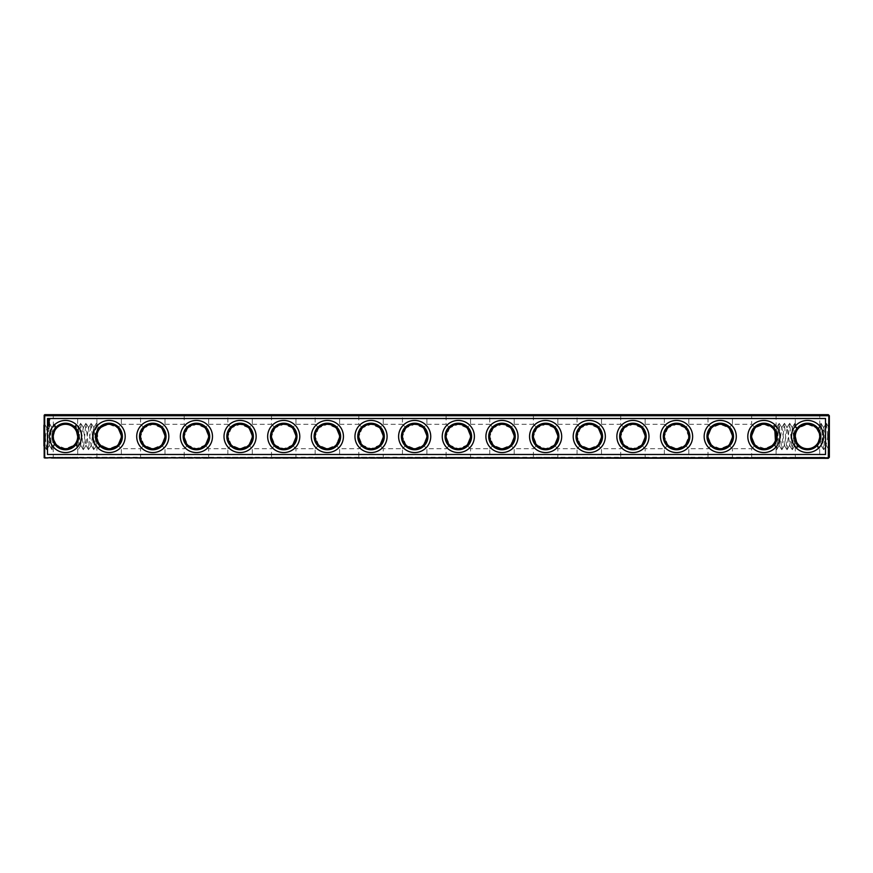 <?xml version="1.0" encoding="UTF-8"?>
<svg xmlns="http://www.w3.org/2000/svg" width="873" height="873" viewBox="0 0 873 873"><rect width="100%" height="100%" fill="white"/><g stroke="black" fill="none" stroke-linecap="round" stroke-linejoin="round"><path stroke-width="0.65" stroke-dasharray="4.37 3.27" d="M779.938 436.5A16.063 16.063 0 0 0 755.843 422.587A16.063 16.063 0 0 0 755.843 450.413A16.063 16.063 0 0 0 779.938 436.5M44.698 415.723L44.698 457.277L828.302 457.277L828.826 415.199L44.698 414.675L44.698 415.723L828.302 415.723M828.302 457.277L829.35 457.277L828.826 415.199M44.698 457.277L44.698 458.325L828.826 457.801M78.745 458.325L52.205 458.325L78.745 458.325L77.697 457.277L53.253 457.277L77.697 457.277L77.697 449.017L76.137 442.884L73.528 446.07L65.475 448.722L56.996 445.306L56.614 446.769L56.429 444.717L56.996 445.306M122.395 458.325L95.855 458.325L122.395 458.325L121.347 457.277L96.903 457.277L121.347 457.277L121.347 448.722L117.768 445.143C115.105 447.696 111.94 448.875 108.252 448.689L99.718 444.302L98.671 448.165L97.438 432.91M166.045 458.325L139.505 458.325L166.045 458.325L164.997 457.277L140.553 457.277L164.997 457.277L164.997 448.722L161.418 445.143C155.656 449.857 149.894 449.857 144.132 445.143L140.553 448.722L144.132 445.143L140.553 436.5L144.132 445.143L152.775 448.722L161.418 445.143L164.997 448.722L184.203 448.722L187.782 445.143L184.203 448.722L184.203 457.277L208.647 457.277L184.203 457.277L183.155 458.325L209.695 458.325L183.155 458.325M253.345 458.325L226.805 458.325L253.345 458.325L252.297 457.277L227.853 457.277L252.297 457.277L252.297 448.722L248.718 445.143C242.956 449.857 237.194 449.857 231.432 445.143L227.853 448.722L231.432 445.143L227.853 436.5L231.432 445.143L240.075 448.722L248.718 445.143L252.297 448.722L271.503 448.722L275.082 445.143L271.503 448.722L271.503 457.277L295.947 457.277L271.503 457.277L270.455 458.325L296.995 458.325L270.455 458.325M340.645 458.325L314.105 458.325L340.645 458.325L339.597 457.277L315.153 457.277L339.597 457.277L339.597 448.722L336.018 445.143C330.256 449.857 324.494 449.857 318.732 445.143L315.153 448.722L318.732 445.143L315.153 436.5L318.732 445.143L327.375 448.722L336.018 445.143L339.597 448.722L358.803 448.722L362.382 445.143L358.803 448.722L358.803 457.277L383.247 457.277L358.803 457.277L357.755 458.325L384.295 458.325L357.755 458.325M427.945 458.325L401.405 458.325L427.945 458.325L426.897 457.277L402.453 457.277L426.897 457.277L426.897 448.722L423.318 445.143C417.556 449.857 411.794 449.857 406.032 445.143L402.453 448.722L406.032 445.143L402.453 436.5L406.032 445.143L414.675 448.722L423.318 445.143L426.897 448.722L446.103 448.722L449.682 445.143L446.103 448.722L446.103 457.277L470.547 457.277L446.103 457.277L445.055 458.325L471.595 458.325L445.055 458.325M515.245 458.325L488.705 458.325L515.245 458.325L514.197 457.277L489.753 457.277L514.197 457.277L514.197 448.722L510.618 445.143C504.856 449.857 499.094 449.857 493.332 445.143L489.753 448.722L493.332 445.143L489.753 436.5L493.332 445.143L501.975 448.722L510.618 445.143L514.197 448.722L533.403 448.722L536.982 445.143L533.403 448.722L533.403 457.277L557.847 457.277L533.403 457.277L532.355 458.325L558.895 458.325L532.355 458.325M602.545 458.325L576.005 458.325L602.545 458.325L601.497 457.277L577.053 457.277L601.497 457.277L601.497 448.722L597.918 445.143C592.156 449.857 586.394 449.857 580.632 445.143L577.053 448.722L580.632 445.143L577.053 436.5L580.632 445.143L589.275 448.722L597.918 445.143L601.497 448.722L620.703 448.722L624.282 445.143L620.703 448.722L620.703 457.277L645.147 457.277L620.703 457.277L619.655 458.325L646.195 458.325L619.655 458.325M689.845 458.325L663.305 458.325L689.845 458.325L688.797 457.277L664.353 457.277L688.797 457.277L688.797 448.722L685.218 445.143C679.456 449.857 673.694 449.857 667.932 445.143L664.353 448.722L667.932 445.143L664.353 436.5L667.932 445.143L676.575 448.722L685.218 445.143L688.797 448.722L708.003 448.722L711.582 445.143L708.003 448.722L708.003 457.277L732.447 457.277L708.003 457.277L706.955 458.325L733.495 458.325L706.955 458.325M777.145 458.325L750.605 458.325L777.145 458.325L776.097 457.277L751.653 457.277L776.097 457.277L776.097 449.017L774.613 442.338L771.939 446.07L764.748 448.689C761.06 448.875 757.895 447.696 755.232 445.143L751.653 448.722L755.232 445.143L751.653 436.5L755.232 427.857L751.653 424.278L755.232 427.857C757.895 425.304 761.06 424.125 764.748 424.311L772.518 427.857L774.886 431.186L774.329 424.835L773.282 428.698M820.795 458.325L794.255 458.325L820.795 458.325L819.747 457.277L795.303 457.277L819.747 457.277L819.66 447.751L821.187 445.121M817.695 430.978C819.114 426.22 820.62 423.056 818.885 429.014L819.518 434.165L816.004 427.694L816.386 426.231L816.571 428.283M775.562 440.09L776.752 449.333L779.065 423.307L781.684 449.682L784.303 423.307L786.922 449.693L789.629 423.241L792.16 449.693L794.779 423.307L797.486 429.527L798.882 427.857L807.525 424.278L816.004 427.694M797.922 428.938L795.925 432.637L795.303 436.5L795.827 440.047L794.725 445.121L797.071 448.176L798.118 444.302L798.882 445.143C804.644 449.857 810.406 449.857 816.168 445.143L817.586 443.44L818.034 448.209C820.031 446.911 820.271 447.129 818.754 448.864L819.747 436.5L817.586 443.44M797.071 448.176L796.525 441.814L798.118 444.302M820.969 423.307L823.817 427.879L821.198 445.121L819.747 436.5A12.222 12.222 0 0 1 801.414 447.085A12.222 12.222 0 0 1 801.414 425.915A12.222 12.222 0 0 1 819.747 436.5L820.969 423.307L818.885 429.014L816.386 426.231M823.817 427.879L826.153 445.121L829.132 428.065L829.35 447.991L829.35 426.908L828.772 427.879M821.155 423.318L823.588 449.682L826.393 423.318L829.012 449.693M819.747 436.5C819.245 432.626 818.601 430.433 817.837 429.942M816.702 444.564L818.034 448.209C820.031 446.911 820.271 447.129 818.754 448.864L817.357 443.757L816.168 445.143C810.406 449.857 804.644 449.857 798.882 445.143L795.74 439.73M794.255 458.325L795.303 457.277L795.303 445.994C795.445 445.274 796.351 445.721 797.998 447.336L798.806 445.066M775.628 433.128L773.14 428.534L773.402 425.653L772.594 427.934L763.875 424.278L755.232 427.857L751.653 436.5L755.232 445.143L764.748 448.689L772.518 445.143L773.915 443.473L776.097 449.017M774.788 442L775.191 441.116M775.781 439.261L775.901 438.661M775.944 438.442L776.032 437.711M776.053 435.431L775.966 434.754M775.781 433.761L775.639 433.194M775.573 432.953L776.752 428.065L779.294 445.121L781.913 427.879L784.532 445.121L787.151 427.879L789.77 445.11L792.389 427.879L794.725 445.121M797.998 447.336L798.26 444.466M794.965 423.307L795.925 432.637M775.475 440.363L773.478 444.062M773.402 425.653L776.097 427.006L774.329 424.835M795.39 424.06L796.711 430.804M796.394 431.448L795.849 432.899M795.794 433.063L795.336 435.605M795.303 423.983L795.303 415.723L819.747 415.723L795.303 415.723L794.255 414.675L820.795 414.675L819.747 415.723L819.747 425.5M817.946 430.116L816.168 427.857L807.525 424.278L799.472 426.93L796.863 430.116M819.649 438.039L817.357 443.757M774.537 442.884L773.871 443.539M772.758 444.892L771.972 445.656M776.097 427.006L776.097 415.723L751.653 415.723L776.097 415.723L777.145 414.675L750.605 414.675L777.145 414.675M820.795 414.675L794.255 414.675M820.795 436.5A13.27 13.27 0 0 1 800.89 447.991A13.27 13.27 0 0 1 800.89 425.009A13.27 13.27 0 0 1 820.795 436.5M733.495 458.325L732.447 457.277L732.447 448.722L728.868 445.143L732.447 436.5L728.868 427.857L732.447 424.278L728.868 427.857L732.447 436.5L728.868 445.143L732.447 448.722L751.653 448.722L751.653 457.277L750.605 458.325M823.588 436.5A16.063 16.063 0 0 0 799.493 422.587A16.063 16.063 0 0 0 799.493 450.413A16.063 16.063 0 0 0 823.588 436.5M733.495 414.675L706.955 414.675L733.495 414.675L732.447 415.723L708.003 415.723L732.447 415.723L732.447 424.278L751.653 424.278L751.653 415.723L750.605 414.675M689.845 414.675L663.305 414.675L689.845 414.675L688.797 415.723L664.353 415.723L688.797 415.723L688.797 424.278L685.218 427.857L688.797 436.5A12.222 12.222 0 0 1 670.464 447.085A12.222 12.222 0 0 1 670.464 425.915A12.222 12.222 0 0 1 688.797 436.5L685.218 445.143L688.797 436.5L685.218 427.857L688.797 424.278L708.003 424.278L711.582 427.857C717.344 423.143 723.106 423.143 728.868 427.857L720.225 424.278L711.582 427.857L708.003 424.278L708.003 415.723L706.955 414.675M646.195 414.675L619.655 414.675L646.195 414.675L645.147 415.723L620.703 415.723L645.147 415.723L645.147 424.278L641.568 427.857L645.147 424.278L664.353 424.278L667.932 427.857L676.575 424.278L685.218 427.857C679.456 423.143 673.694 423.143 667.932 427.857L664.353 424.278L664.353 415.723L663.305 414.675M602.545 414.675L576.005 414.675L602.545 414.675L601.497 415.723L577.053 415.723L601.497 415.723L601.497 424.278L597.918 427.857L601.497 424.278L620.703 424.278L624.282 427.857L632.925 424.278L641.568 427.857L645.147 436.5A12.222 12.222 0 0 1 626.814 447.085A12.222 12.222 0 0 1 626.814 425.915A12.222 12.222 0 0 1 645.147 436.5L641.568 445.143C635.806 449.857 630.044 449.857 624.282 445.143L620.703 436.5L624.282 445.143L632.925 448.722L641.568 445.143L645.147 448.722L641.568 445.143L645.147 436.5L641.568 427.857C635.806 423.143 630.044 423.143 624.282 427.857L620.703 424.278L620.703 415.723L619.655 414.675M558.895 414.675L532.355 414.675L558.895 414.675L557.847 415.723L533.403 415.723L557.847 415.723L557.847 424.278L554.268 427.857L557.847 424.278L577.053 424.278L580.632 427.857L589.275 424.278L597.918 427.857L601.497 436.5A12.222 12.222 0 0 1 583.164 447.085A12.222 12.222 0 0 1 583.164 425.915A12.222 12.222 0 0 1 601.497 436.5L597.918 445.143L601.497 436.5L597.918 427.857C592.156 423.143 586.394 423.143 580.632 427.857L577.053 424.278L577.053 415.723L576.005 414.675M515.245 414.675L488.705 414.675L515.245 414.675L514.197 415.723L489.753 415.723L514.197 415.723L514.197 424.278L510.618 427.857L514.197 424.278L533.403 424.278L536.982 427.857L545.625 424.278L554.268 427.857L557.847 436.5A12.222 12.222 0 0 1 539.514 447.085A12.222 12.222 0 0 1 539.514 425.915A12.222 12.222 0 0 1 557.847 436.5L554.268 445.143C548.506 449.857 542.744 449.857 536.982 445.143L533.403 436.5L536.982 445.143L545.625 448.722L554.268 445.143L557.847 448.722L554.268 445.143L557.847 436.5L554.268 427.857C548.506 423.143 542.744 423.143 536.982 427.857L533.403 424.278L533.403 415.723L532.355 414.675M471.595 414.675L445.055 414.675L471.595 414.675L470.547 415.723L446.103 415.723L470.547 415.723L470.547 424.278L466.968 427.857L470.547 424.278L489.753 424.278L493.332 427.857L501.975 424.278L510.618 427.857L514.197 436.5A12.222 12.222 0 0 1 495.864 447.085A12.222 12.222 0 0 1 495.864 425.915A12.222 12.222 0 0 1 514.197 436.5L510.618 445.143L514.197 436.5L510.618 427.857C504.856 423.143 499.094 423.143 493.332 427.857L489.753 424.278L489.753 415.723L488.705 414.675M427.945 414.675L401.405 414.675L427.945 414.675L426.897 415.723L402.453 415.723L426.897 415.723L426.897 424.278L423.318 427.857L426.897 424.278L446.103 424.278L449.682 427.857L458.325 424.278L466.968 427.857L470.547 436.5A12.222 12.222 0 0 1 452.214 447.085A12.222 12.222 0 0 1 452.214 425.915A12.222 12.222 0 0 1 470.547 436.5L466.968 445.143C461.206 449.857 455.444 449.857 449.682 445.143L446.103 436.5L449.682 445.143L458.325 448.722L466.968 445.143L470.547 448.722L466.968 445.143L470.547 436.5L466.968 427.857C461.206 423.143 455.444 423.143 449.682 427.857L446.103 424.278L446.103 415.723L445.055 414.675M384.295 414.675L357.755 414.675L384.295 414.675L383.247 415.723L358.803 415.723L383.247 415.723L383.247 424.278L379.668 427.857L383.247 424.278L402.453 424.278L406.032 427.857L414.675 424.278L423.318 427.857L426.897 436.5A12.222 12.222 0 0 1 408.564 447.085A12.222 12.222 0 0 1 408.564 425.915A12.222 12.222 0 0 1 426.897 436.5L423.318 445.143L426.897 436.5L423.318 427.857C417.556 423.143 411.794 423.143 406.032 427.857L402.453 424.278L402.453 415.723L401.405 414.675M340.645 414.675L314.105 414.675L340.645 414.675L339.597 415.723L315.153 415.723L339.597 415.723L339.597 424.278L336.018 427.857L339.597 424.278L358.803 424.278L362.382 427.857L371.025 424.278L379.668 427.857L383.247 436.5A12.222 12.222 0 0 1 364.914 447.085A12.222 12.222 0 0 1 364.914 425.915A12.222 12.222 0 0 1 383.247 436.5L379.668 445.143C373.906 449.857 368.144 449.857 362.382 445.143L358.803 436.5L362.382 445.143L371.025 448.722L379.668 445.143L383.247 448.722L379.668 445.143L383.247 436.5L379.668 427.857C373.906 423.143 368.144 423.143 362.382 427.857L358.803 424.278L358.803 415.723L357.755 414.675M296.995 414.675L270.455 414.675L296.995 414.675L295.947 415.723L271.503 415.723L295.947 415.723L295.947 424.278L292.368 427.857L295.947 424.278L315.153 424.278L318.732 427.857L327.375 424.278L336.018 427.857L339.597 436.5A12.222 12.222 0 0 1 321.264 447.085A12.222 12.222 0 0 1 321.264 425.915A12.222 12.222 0 0 1 339.597 436.5L336.018 445.143L339.597 436.5L336.018 427.857C330.256 423.143 324.494 423.143 318.732 427.857L315.153 424.278L315.153 415.723L314.105 414.675M253.345 414.675L226.805 414.675L253.345 414.675L252.297 415.723L227.853 415.723L252.297 415.723L252.297 424.278L248.718 427.857L252.297 424.278L271.503 424.278L275.082 427.857L283.725 424.278L292.368 427.857L295.947 436.5A12.222 12.222 0 0 1 277.614 447.085A12.222 12.222 0 0 1 277.614 425.915A12.222 12.222 0 0 1 295.947 436.5L292.368 445.143C286.606 449.857 280.844 449.857 275.082 445.143L271.503 436.5L275.082 445.143L283.725 448.722L292.368 445.143L295.947 448.722L292.368 445.143L295.947 436.5L292.368 427.857C286.606 423.143 280.844 423.143 275.082 427.857L271.503 424.278L271.503 415.723L270.455 414.675M209.695 414.675L183.155 414.675L209.695 414.675L208.647 415.723L184.203 415.723L208.647 415.723L208.647 424.278L205.068 427.857L208.647 424.278L227.853 424.278L231.432 427.857L240.075 424.278L248.718 427.857L252.297 436.5A12.222 12.222 0 0 1 233.964 447.085A12.222 12.222 0 0 1 233.964 425.915A12.222 12.222 0 0 1 252.297 436.5L248.718 445.143L252.297 436.5L248.718 427.857C242.956 423.143 237.194 423.143 231.432 427.857L227.853 424.278L227.853 415.723L226.805 414.675M166.045 414.675L139.505 414.675L166.045 414.675L164.997 415.723L140.553 415.723L164.997 415.723L164.997 424.278L161.418 427.857L164.997 424.278L184.203 424.278L187.782 427.857L196.425 424.278L205.068 427.857L208.647 436.5A12.222 12.222 0 0 1 190.314 447.085A12.222 12.222 0 0 1 190.314 425.915A12.222 12.222 0 0 1 208.647 436.5L205.068 445.143C199.306 449.857 193.544 449.857 187.782 445.143L184.203 436.5L187.782 445.143L196.425 448.722L205.068 445.143L208.647 448.722L205.068 445.143L208.647 436.5L205.068 427.857C199.306 423.143 193.544 423.143 187.782 427.857L184.203 424.278L184.203 415.723L183.155 414.675M122.395 414.675L95.855 414.675L122.395 414.675L121.347 415.723L96.903 415.723L121.347 415.723L121.347 424.278L117.768 427.857L121.347 424.278L140.553 424.278L144.132 427.857L152.775 424.278L161.418 427.857L164.997 436.5A12.222 12.222 0 0 1 146.664 447.085A12.222 12.222 0 0 1 146.664 425.915A12.222 12.222 0 0 1 164.997 436.5L161.418 445.143L164.997 436.5L161.418 427.857C155.656 423.143 149.894 423.143 144.132 427.857L140.553 424.278L140.553 415.723L139.505 414.675M78.745 414.675L52.205 414.675L78.745 414.675L77.697 415.723L53.253 415.723L77.697 415.723L77.61 426.755L78.275 427.879L77.173 432.953L77.697 436.5A12.222 12.222 0 0 1 59.364 447.085A12.222 12.222 0 0 1 59.364 425.915A12.222 12.222 0 0 1 77.697 436.5L77.075 440.363L77.697 449.017M78.745 436.5A13.27 13.27 0 0 1 58.84 447.991A13.27 13.27 0 0 1 58.84 425.009A13.27 13.27 0 0 1 78.745 436.5M122.395 436.5A13.27 13.27 0 0 1 102.49 447.991A13.27 13.27 0 0 1 102.49 425.009A13.27 13.27 0 0 1 122.395 436.5M166.045 436.5A13.27 13.27 0 0 1 146.14 447.991A13.27 13.27 0 0 1 146.14 425.009A13.27 13.27 0 0 1 166.045 436.5M209.695 436.5A13.27 13.27 0 0 1 189.79 447.991A13.27 13.27 0 0 1 189.79 425.009A13.27 13.27 0 0 1 209.695 436.5M253.345 436.5A13.27 13.27 0 0 1 233.44 447.991A13.27 13.27 0 0 1 233.44 425.009A13.27 13.27 0 0 1 253.345 436.5M296.995 436.5A13.27 13.27 0 0 1 277.09 447.991A13.27 13.27 0 0 1 277.09 425.009A13.27 13.27 0 0 1 296.995 436.5M340.645 436.5A13.27 13.27 0 0 1 320.74 447.991A13.27 13.27 0 0 1 320.74 425.009A13.27 13.27 0 0 1 340.645 436.5M384.295 436.5A13.27 13.27 0 0 1 364.39 447.991A13.27 13.27 0 0 1 364.39 425.009A13.27 13.27 0 0 1 384.295 436.5M427.945 436.5A13.27 13.27 0 0 1 408.04 447.991A13.27 13.27 0 0 1 408.04 425.009A13.27 13.27 0 0 1 427.945 436.5M471.595 436.5A13.27 13.27 0 0 1 451.69 447.991A13.27 13.27 0 0 1 451.69 425.009A13.27 13.27 0 0 1 471.595 436.5M515.245 436.5A13.27 13.27 0 0 1 495.34 447.991A13.27 13.27 0 0 1 495.34 425.009A13.27 13.27 0 0 1 515.245 436.5M558.895 436.5A13.27 13.27 0 0 1 538.99 447.991A13.27 13.27 0 0 1 538.99 425.009A13.27 13.27 0 0 1 558.895 436.5M602.545 436.5A13.27 13.27 0 0 1 582.64 447.991A13.27 13.27 0 0 1 582.64 425.009A13.27 13.27 0 0 1 602.545 436.5M646.195 436.5A13.27 13.27 0 0 1 626.29 447.991A13.27 13.27 0 0 1 626.29 425.009A13.27 13.27 0 0 1 646.195 436.5M689.845 436.5A13.27 13.27 0 0 1 669.94 447.991A13.27 13.27 0 0 1 669.94 425.009A13.27 13.27 0 0 1 689.845 436.5M733.495 436.5A13.27 13.27 0 0 1 713.59 447.991A13.27 13.27 0 0 1 713.59 425.009A13.27 13.27 0 0 1 733.495 436.5M777.145 436.5A13.27 13.27 0 0 1 757.24 447.991A13.27 13.27 0 0 1 757.24 425.009A13.27 13.27 0 0 1 777.145 436.5M776.097 436.5A12.222 12.222 0 0 1 763.875 448.722A12.222 12.222 0 0 1 751.653 436.5A12.222 12.222 0 0 1 763.875 424.278A12.222 12.222 0 0 1 776.097 436.5M44.174 457.801L44.174 415.199M209.695 458.325L208.647 457.277L208.647 448.722L227.853 448.722L227.853 457.277L226.805 458.325M296.995 458.325L295.947 457.277L295.947 448.722L315.153 448.722L315.153 457.277L314.105 458.325M384.295 458.325L383.247 457.277L383.247 448.722L402.453 448.722L402.453 457.277L401.405 458.325M471.595 458.325L470.547 457.277L470.547 448.722L489.753 448.722L489.753 457.277L488.705 458.325M558.895 458.325L557.847 457.277L557.847 448.722L577.053 448.722L577.053 457.277L576.005 458.325M646.195 458.325L645.147 457.277L645.147 448.722L664.353 448.722L664.353 457.277L663.305 458.325M728.868 445.143C723.106 449.857 717.344 449.857 711.582 445.143L708.003 436.5L711.582 427.857L708.003 436.5L711.582 445.143L720.225 448.722L728.868 445.143M732.447 436.5A12.222 12.222 0 0 1 714.114 447.085A12.222 12.222 0 0 1 714.114 425.915A12.222 12.222 0 0 1 732.447 436.5M47.491 418.516L47.491 454.484L825.509 454.484L825.509 418.516L47.491 418.516M256.138 436.5A16.063 16.063 0 0 0 232.043 422.587A16.063 16.063 0 0 0 232.043 450.413A16.063 16.063 0 0 0 256.138 436.5M212.488 436.5A16.063 16.063 0 0 0 188.393 422.587A16.063 16.063 0 0 0 188.393 450.413A16.063 16.063 0 0 0 212.488 436.5M168.838 436.5A16.063 16.063 0 0 0 144.743 422.587A16.063 16.063 0 0 0 144.743 450.413A16.063 16.063 0 0 0 168.838 436.5M125.188 436.5A16.063 16.063 0 0 0 101.093 422.587A16.063 16.063 0 0 0 101.093 450.413A16.063 16.063 0 0 0 125.188 436.5M81.538 436.5A16.063 16.063 0 0 0 57.443 422.587A16.063 16.063 0 0 0 57.443 450.413A16.063 16.063 0 0 0 81.538 436.5M605.338 436.5A16.063 16.063 0 0 0 581.243 422.587A16.063 16.063 0 0 0 581.243 450.413A16.063 16.063 0 0 0 605.338 436.5M736.288 436.5A16.063 16.063 0 0 0 712.193 422.587A16.063 16.063 0 0 0 712.193 450.413A16.063 16.063 0 0 0 736.288 436.5M692.638 436.5A16.063 16.063 0 0 0 668.543 422.587A16.063 16.063 0 0 0 668.543 450.413A16.063 16.063 0 0 0 692.638 436.5M648.988 436.5A16.063 16.063 0 0 0 624.893 422.587A16.063 16.063 0 0 0 624.893 450.413A16.063 16.063 0 0 0 648.988 436.5M561.688 436.5A16.063 16.063 0 0 0 537.593 422.587A16.063 16.063 0 0 0 537.593 450.413A16.063 16.063 0 0 0 561.688 436.5M518.038 436.5A16.063 16.063 0 0 0 493.943 422.587A16.063 16.063 0 0 0 493.943 450.413A16.063 16.063 0 0 0 518.038 436.5M474.388 436.5A16.063 16.063 0 0 0 450.293 422.587A16.063 16.063 0 0 0 450.293 450.413A16.063 16.063 0 0 0 474.388 436.5M430.738 436.5A16.063 16.063 0 0 0 406.643 422.587A16.063 16.063 0 0 0 406.643 450.413A16.063 16.063 0 0 0 430.738 436.5M387.088 436.5A16.063 16.063 0 0 0 362.993 422.587A16.063 16.063 0 0 0 362.993 450.413A16.063 16.063 0 0 0 387.088 436.5M343.438 436.5A16.063 16.063 0 0 0 319.343 422.587A16.063 16.063 0 0 0 319.343 450.413A16.063 16.063 0 0 0 343.438 436.5M299.788 436.5A16.063 16.063 0 0 0 275.693 422.587A16.063 16.063 0 0 0 275.693 450.413A16.063 16.063 0 0 0 299.788 436.5M139.505 458.325L140.553 457.277L140.553 448.722L121.347 448.722L117.768 445.143L121.347 436.5L117.768 427.857C115.105 425.304 111.94 424.125 108.252 424.311L100.482 427.857L99.085 429.527L96.903 423.983L98.463 430.116L101.148 427.235L109.125 424.278L117.768 427.857L121.347 436.5A12.222 12.222 0 0 1 103.014 447.085A12.222 12.222 0 0 1 103.014 425.915A12.222 12.222 0 0 1 121.347 436.5L117.768 445.143L109.125 448.722L100.406 445.066L99.598 447.347L96.903 445.994L98.671 448.165M43.65 425.009L43.65 444.073L43.65 425.009M43.65 446.092L43.65 444.073L44.228 445.121L43.65 446.092M55.054 442.884L56.832 445.143L65.475 448.722L74.118 445.143L75.515 443.473L77.61 448.94M55.305 442.022C53.886 446.78 52.38 449.944 54.115 443.986L56.614 446.769M52.031 449.693L49.183 445.121L51.725 428.065L53.253 436.5L55.414 429.56L54.966 424.791C52.969 426.089 52.729 425.871 54.246 424.136L52.031 449.693L54.115 443.986L53.482 438.835L56.429 444.717M49.674 419.575L48.561 419.073L48.059 420.186L49.172 420.688L49.674 419.575M49.325 424.431L48.757 424.103L49.292 423.667L48.386 423.721L49.095 423.776L48.441 424.529L49.325 424.431M49.237 422.008L48.386 422.325L49.292 422.696L49.237 422.008M49.215 421.157L48.517 421.866L49.215 421.157M49.346 426.471L48.386 425.948L49.346 426.471M49.346 422.892L48.386 423.416L49.346 422.892M49.346 425.337L48.386 424.802L49.346 425.337M49.346 425.609L48.386 425.609L49.346 425.609M48.921 428.054L48.244 428.37L48.921 428.054M100.242 428.108L101.061 426.93M99.969 444.597L99.598 447.347M97.372 439.872L99.86 444.466M98.213 431L97.809 431.884M97.219 433.739L97.099 434.339M97.056 434.558L96.968 435.289M96.947 437.569L97.034 438.246M97.219 439.239L97.361 439.806M98.463 430.116L99.129 429.461M144.132 427.857L140.553 436.5L144.132 427.857M187.782 427.857L184.203 436.5L187.782 427.857M231.432 427.857L227.853 436.5L231.432 427.857M275.082 427.857L271.503 436.5L275.082 427.857M318.732 427.857L315.153 436.5L318.732 427.857M362.382 427.857L358.803 436.5L362.382 427.857M406.032 427.857L402.453 436.5L406.032 427.857M449.682 427.857L446.103 436.5L449.682 427.857M493.332 427.857L489.753 436.5L493.332 427.857M536.982 427.857L533.403 436.5L536.982 427.857M580.632 427.857L577.053 436.5L580.632 427.857M624.282 427.857L620.703 436.5L624.282 427.857M667.932 427.857L664.353 436.5L667.932 427.857M49.183 445.121L46.847 427.879L44.228 445.121M51.845 449.682L49.412 423.318L46.607 449.682L43.988 423.307M53.253 436.5C53.755 440.374 54.399 442.567 55.163 443.058M52.205 414.675L53.253 415.723L53.34 425.249L51.813 427.879M56.298 428.436L54.966 424.791C52.969 426.089 52.729 425.871 54.246 424.136L55.643 429.243L56.832 427.857L55.414 429.56M99.522 428.938L97.525 432.637L96.248 423.667L93.749 449.693L91.13 423.318L88.511 449.693L85.892 423.307L83.372 449.759L80.654 423.307L78.035 449.693M75.078 444.062L77.075 440.363M76.289 442.196L76.137 442.884M76.606 441.552L77.151 440.101M77.206 439.937L77.664 437.395M77.261 433.27L74.118 427.857C68.356 423.143 62.594 423.143 56.832 427.857C62.594 423.143 68.356 423.143 74.118 427.857L74.882 428.698L75.929 424.835L77.697 427.006C77.555 427.726 76.649 427.279 75.002 425.664L74.74 428.534M97.427 440.047L96.248 444.935L93.706 427.879L91.087 445.121L88.468 427.879L85.849 445.121L83.23 427.89L80.611 445.121L78.275 427.879M75.929 424.824L76.475 431.186L74.882 428.698M53.351 434.961L55.643 429.243M98.114 441.814L99.718 444.302M49.292 419.88L48.441 419.88L49.292 419.88M75.002 425.664L74.194 427.934M820.915 445.121L823.588 449.682M823.534 427.89L826.207 423.318M826.153 445.121L828.826 449.693M823.774 449.682L826.436 445.121M826.393 423.318L829.055 427.879M776.01 448.951L776.446 449.693M776.392 427.879L779.065 423.307M779.011 445.11L781.684 449.682M781.63 427.879L784.303 423.307M784.249 445.121L786.922 449.693M786.868 427.89L789.541 423.318M789.487 445.121L792.16 449.693M792.106 427.879L794.779 423.307M776.01 426.744L776.675 427.879M776.632 449.693L779.294 445.121M779.251 423.318L781.913 427.879M781.87 449.682L784.532 445.121M784.489 423.307L787.151 427.879M787.108 449.682L789.77 445.11M789.727 423.307L792.378 427.879M792.346 449.693L795.008 445.121M53.253 447.5L53.253 457.277L52.205 458.325M96.903 445.994L96.903 457.277L95.855 458.325M96.903 423.983L96.903 415.723L95.855 414.675M52.085 427.879L49.412 423.318M49.466 445.11L46.793 449.682M46.847 427.879L44.174 423.307M49.226 423.318L46.564 427.879M46.607 449.682L43.945 445.121M96.99 446.256L96.325 445.121M96.368 423.307L93.706 427.879M93.749 449.682L91.087 445.121M91.13 423.318L88.468 427.879M88.511 449.693L85.849 445.121M85.892 423.318L83.23 427.89M83.273 449.693L80.622 445.121M80.654 423.307L77.992 427.879M96.99 424.049L96.554 423.307M96.608 445.121L93.935 449.693M93.989 427.89L91.316 423.318M91.37 445.121L88.697 449.693M88.751 427.879L86.078 423.307M86.132 445.11L83.459 449.682M83.513 427.879L80.84 423.307M80.894 445.121L78.221 449.693"/><path stroke-width="1.31" d="M777.145 436.5A13.27 13.27 0 0 1 757.24 447.991A13.27 13.27 0 0 1 757.24 425.009A13.27 13.27 0 0 1 777.145 436.5M751.653 436.5A12.222 12.222 0 0 1 763.875 424.278A12.222 12.222 0 0 1 776.097 436.5A12.222 12.222 0 0 1 763.875 448.722A12.222 12.222 0 0 1 751.653 436.5M779.938 436.5A16.063 16.063 0 0 0 755.843 422.587A16.063 16.063 0 0 0 755.843 450.413A16.063 16.063 0 0 0 779.938 436.5M44.698 457.277L44.698 414.675L828.302 414.675L829.35 415.723L829.35 457.277L828.302 458.325L44.174 457.801L828.826 457.801M828.302 457.277L828.826 415.199M819.518 434.165L819.747 436.5A12.222 12.222 0 0 1 801.414 447.085A12.222 12.222 0 0 1 801.414 425.915A12.222 12.222 0 0 1 819.747 436.5M796.525 441.814L795.303 436.5M775.42 440.516L774.886 431.186M776.032 437.711L776.097 436.347M799.264 427.497L798.642 428.108M820.795 436.5A13.27 13.27 0 0 1 800.89 447.991A13.27 13.27 0 0 1 800.89 425.009A13.27 13.27 0 0 1 820.795 436.5M823.588 436.5A16.063 16.063 0 0 0 799.493 422.587A16.063 16.063 0 0 0 799.493 450.413A16.063 16.063 0 0 0 823.588 436.5M44.698 415.723L828.302 415.723M47.491 418.516L47.491 454.484L825.509 454.484L825.509 418.516L47.491 418.516M44.174 415.199L44.174 457.801M732.447 436.5A12.222 12.222 0 0 1 714.114 447.085A12.222 12.222 0 0 1 714.114 425.915A12.222 12.222 0 0 1 732.447 436.5M49.674 419.575L48.561 419.073L48.059 420.186L49.172 420.688L49.674 419.575M49.325 424.431L48.757 424.103L49.292 423.667L48.386 423.721L49.095 423.776L48.441 424.529L49.325 424.431M49.237 422.008L48.386 422.325L49.292 422.696L49.237 422.008M49.215 421.157L48.517 421.866L49.215 421.157M49.346 426.471L48.386 425.948L49.346 426.471M49.346 422.892L48.386 423.416L49.346 422.892M49.346 425.337L48.386 424.802L49.346 425.337M49.346 425.609L48.386 425.609L49.346 425.609M48.921 428.054L48.244 428.37L48.921 428.054M733.495 436.5A13.27 13.27 0 0 1 713.59 447.991A13.27 13.27 0 0 1 713.59 425.009A13.27 13.27 0 0 1 733.495 436.5M256.138 436.5A16.063 16.063 0 0 0 232.043 422.587A16.063 16.063 0 0 0 232.043 450.413A16.063 16.063 0 0 0 256.138 436.5M212.488 436.5A16.063 16.063 0 0 0 188.393 422.587A16.063 16.063 0 0 0 188.393 450.413A16.063 16.063 0 0 0 212.488 436.5M168.838 436.5A16.063 16.063 0 0 0 144.743 422.587A16.063 16.063 0 0 0 144.743 450.413A16.063 16.063 0 0 0 168.838 436.5M125.188 436.5A16.063 16.063 0 0 0 101.093 422.587A16.063 16.063 0 0 0 101.093 450.413A16.063 16.063 0 0 0 125.188 436.5M81.538 436.5A16.063 16.063 0 0 0 57.443 422.587A16.063 16.063 0 0 0 57.443 450.413A16.063 16.063 0 0 0 81.538 436.5M605.338 436.5A16.063 16.063 0 0 0 581.243 422.587A16.063 16.063 0 0 0 581.243 450.413A16.063 16.063 0 0 0 605.338 436.5M736.288 436.5A16.063 16.063 0 0 0 712.193 422.587A16.063 16.063 0 0 0 712.193 450.413A16.063 16.063 0 0 0 736.288 436.5M692.638 436.5A16.063 16.063 0 0 0 668.543 422.587A16.063 16.063 0 0 0 668.543 450.413A16.063 16.063 0 0 0 692.638 436.5M648.988 436.5A16.063 16.063 0 0 0 624.893 422.587A16.063 16.063 0 0 0 624.893 450.413A16.063 16.063 0 0 0 648.988 436.5M561.688 436.5A16.063 16.063 0 0 0 537.593 422.587A16.063 16.063 0 0 0 537.593 450.413A16.063 16.063 0 0 0 561.688 436.5M518.038 436.5A16.063 16.063 0 0 0 493.943 422.587A16.063 16.063 0 0 0 493.943 450.413A16.063 16.063 0 0 0 518.038 436.5M474.388 436.5A16.063 16.063 0 0 0 450.293 422.587A16.063 16.063 0 0 0 450.293 450.413A16.063 16.063 0 0 0 474.388 436.5M430.738 436.5A16.063 16.063 0 0 0 406.643 422.587A16.063 16.063 0 0 0 406.643 450.413A16.063 16.063 0 0 0 430.738 436.5M387.088 436.5A16.063 16.063 0 0 0 362.993 422.587A16.063 16.063 0 0 0 362.993 450.413A16.063 16.063 0 0 0 387.088 436.5M343.438 436.5A16.063 16.063 0 0 0 319.343 422.587A16.063 16.063 0 0 0 319.343 450.413A16.063 16.063 0 0 0 343.438 436.5M299.788 436.5A16.063 16.063 0 0 0 275.693 422.587A16.063 16.063 0 0 0 275.693 450.413A16.063 16.063 0 0 0 299.788 436.5M96.968 435.289L96.903 436.642M53.482 438.835L53.253 436.5M77.697 436.5L77.697 436.5A12.222 12.222 0 0 1 59.364 447.085A12.222 12.222 0 0 1 59.364 425.915A12.222 12.222 0 0 1 77.697 436.5L76.475 431.186M121.347 436.5A12.222 12.222 0 0 1 103.014 447.085A12.222 12.222 0 0 1 103.014 425.915A12.222 12.222 0 0 1 121.347 436.5M164.997 436.5A12.222 12.222 0 0 1 146.664 447.085A12.222 12.222 0 0 1 146.664 425.915A12.222 12.222 0 0 1 164.997 436.5M208.647 436.5A12.222 12.222 0 0 1 190.314 447.085A12.222 12.222 0 0 1 190.314 425.915A12.222 12.222 0 0 1 208.647 436.5M252.297 436.5A12.222 12.222 0 0 1 233.964 447.085A12.222 12.222 0 0 1 233.964 425.915A12.222 12.222 0 0 1 252.297 436.5M295.947 436.5A12.222 12.222 0 0 1 277.614 447.085A12.222 12.222 0 0 1 277.614 425.915A12.222 12.222 0 0 1 295.947 436.5M339.597 436.5A12.222 12.222 0 0 1 321.264 447.085A12.222 12.222 0 0 1 321.264 425.915A12.222 12.222 0 0 1 339.597 436.5M383.247 436.5A12.222 12.222 0 0 1 364.914 447.085A12.222 12.222 0 0 1 364.914 425.915A12.222 12.222 0 0 1 383.247 436.5M426.897 436.5A12.222 12.222 0 0 1 408.564 447.085A12.222 12.222 0 0 1 408.564 425.915A12.222 12.222 0 0 1 426.897 436.5M470.547 436.5A12.222 12.222 0 0 1 452.214 447.085A12.222 12.222 0 0 1 452.214 425.915A12.222 12.222 0 0 1 470.547 436.5M514.197 436.5A12.222 12.222 0 0 1 495.864 447.085A12.222 12.222 0 0 1 495.864 425.915A12.222 12.222 0 0 1 514.197 436.5M557.847 436.5A12.222 12.222 0 0 1 539.514 447.085A12.222 12.222 0 0 1 539.514 425.915A12.222 12.222 0 0 1 557.847 436.5M601.497 436.5A12.222 12.222 0 0 1 583.164 447.085A12.222 12.222 0 0 1 583.164 425.915A12.222 12.222 0 0 1 601.497 436.5M645.147 436.5A12.222 12.222 0 0 1 626.814 447.085A12.222 12.222 0 0 1 626.814 425.915A12.222 12.222 0 0 1 645.147 436.5M688.797 436.5A12.222 12.222 0 0 1 670.464 447.085A12.222 12.222 0 0 1 670.464 425.915A12.222 12.222 0 0 1 688.797 436.5M253.345 436.5A13.27 13.27 0 0 1 233.44 447.991A13.27 13.27 0 0 1 233.44 425.009A13.27 13.27 0 0 1 253.345 436.5M209.695 436.5A13.27 13.27 0 0 1 189.79 447.991A13.27 13.27 0 0 1 189.79 425.009A13.27 13.27 0 0 1 209.695 436.5M166.045 436.5A13.27 13.27 0 0 1 146.14 447.991A13.27 13.27 0 0 1 146.14 425.009A13.27 13.27 0 0 1 166.045 436.5M122.395 436.5A13.27 13.27 0 0 1 102.49 447.991A13.27 13.27 0 0 1 102.49 425.009A13.27 13.27 0 0 1 122.395 436.5M78.745 436.5A13.27 13.27 0 0 1 58.84 447.991A13.27 13.27 0 0 1 58.84 425.009A13.27 13.27 0 0 1 78.745 436.5M602.545 436.5A13.27 13.27 0 0 1 582.64 447.991A13.27 13.27 0 0 1 582.64 425.009A13.27 13.27 0 0 1 602.545 436.5M689.845 436.5A13.27 13.27 0 0 1 669.94 447.991A13.27 13.27 0 0 1 669.94 425.009A13.27 13.27 0 0 1 689.845 436.5M646.195 436.5A13.27 13.27 0 0 1 626.29 447.991A13.27 13.27 0 0 1 626.29 425.009A13.27 13.27 0 0 1 646.195 436.5M558.895 436.5A13.27 13.27 0 0 1 538.99 447.991A13.27 13.27 0 0 1 538.99 425.009A13.27 13.27 0 0 1 558.895 436.5M515.245 436.5A13.27 13.27 0 0 1 495.34 447.991A13.27 13.27 0 0 1 495.34 425.009A13.27 13.27 0 0 1 515.245 436.5M471.595 436.5A13.27 13.27 0 0 1 451.69 447.991A13.27 13.27 0 0 1 451.69 425.009A13.27 13.27 0 0 1 471.595 436.5M427.945 436.5A13.27 13.27 0 0 1 408.04 447.991A13.27 13.27 0 0 1 408.04 425.009A13.27 13.27 0 0 1 427.945 436.5M384.295 436.5A13.27 13.27 0 0 1 364.39 447.991A13.27 13.27 0 0 1 364.39 425.009A13.27 13.27 0 0 1 384.295 436.5M340.645 436.5A13.27 13.27 0 0 1 320.74 447.991A13.27 13.27 0 0 1 320.74 425.009A13.27 13.27 0 0 1 340.645 436.5M296.995 436.5A13.27 13.27 0 0 1 277.09 447.991A13.27 13.27 0 0 1 277.09 425.009A13.27 13.27 0 0 1 296.995 436.5M49.292 419.88L48.441 419.88L49.292 419.88"/></g></svg>
